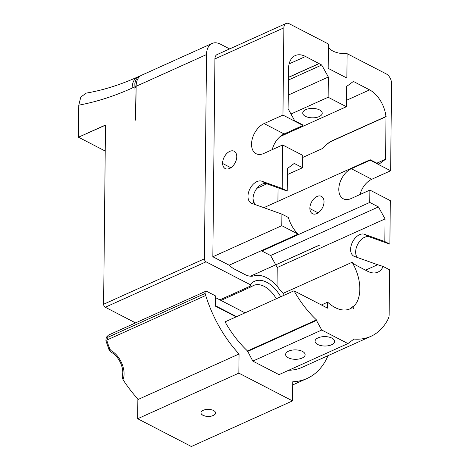 <?xml version="1.0" encoding="UTF-8"?>
<svg xmlns="http://www.w3.org/2000/svg" width="470" height="470" viewBox="0 0 470 470"><rect width="100%" height="100%" fill="white"/><g stroke="black" fill="none" stroke-linecap="round" stroke-linejoin="round"><path stroke-width="0.7" d="M298.115 234.131L281.794 225.688L281.918 214.132L288.374 217.469A24.375 14.77 65.7 0 0 288.903 219.173A24.375 14.77 65.7 0 0 298.115 234.131L229.172 265.197A24.375 14.77 65.7 0 0 234.653 269.216L244.941 274.533A24.375 14.77 65.7 0 0 250.445 276.201L319.394 245.129M281.918 214.132L251.808 203.381A12.191 7.702 117.3 0 1 251.209 203.116A12.191 7.702 117.3 0 1 249.734 189.216A12.191 7.702 117.3 0 1 261.802 181.203L282.182 188.482L282.64 144.966L302.704 155.335L302.574 167.731L294.255 163.431L287.452 168.501L287.217 191.084L282.182 188.482M389.601 269.809L389.131 314.618A12.191 7.385 -114.3 0 1 388.202 318.919A85.804 52 -114.3 0 1 370.924 336.326A85.804 52 -114.3 0 1 353.387 338.999L353.381 339.516L347.935 343.57L278.992 374.637L252.813 361.101L247.52 350.978A85.804 52 65.7 0 1 225.054 321.862L294.003 290.795L327.59 308.156L327.649 302.163A35.344 21.42 65.7 0 0 350.003 308.843A35.344 21.42 65.7 0 0 352.077 307.668L350.309 308.467A35.344 21.42 65.7 0 0 352.048 307.039L353.81 306.246A35.344 21.42 65.7 0 0 352.13 262.26A24.375 14.77 65.7 0 0 357.13 265.82L367.652 271.261A24.375 14.77 65.7 0 0 377.892 272.148A24.375 14.77 65.7 0 0 382.58 267.612A24.375 14.77 65.7 0 0 383.138 266.466L389.601 269.809M328.401 46.577A17.061 8.243 -179.4 0 0 347.13 53.68L386.252 73.907A7.802 4.729 -114.3 0 1 391.551 83.513L390.64 170.763L371.758 179.27A17.061 10.781 -62.7 0 0 359.973 194.545M389.871 244.159L384.836 241.557L385.071 218.926L378.45 206.917L369.761 202.429L369.89 190.08L390.323 200.643L389.871 244.159L369.485 236.88A12.191 7.702 -62.7 0 0 358.199 243.442A12.191 7.702 -62.7 0 0 357.271 257.454M250.616 276.213A24.375 14.77 65.7 0 0 253.982 275.861A34.128 20.68 -114.3 0 1 279.209 288.897A24.375 14.77 65.7 0 0 283.187 293.333A35.344 21.42 -114.3 0 1 284.233 295.195M390.64 170.763L370.201 160.2L370.207 159.747L378.896 164.236L385.7 159.171L385.946 116.519A24.375 14.77 65.7 0 0 369.608 89.882L353.411 81.433L346.607 86.468L346.396 106.708L328.136 97.267L328.348 77.021L321.727 65.013L305.559 56.482A24.375 14.77 65.7 0 0 295.26 55.566A24.375 14.77 65.7 0 0 288.692 66.235L288.081 108.74L294.702 120.749L303.021 125.049L303.015 125.461L282.952 115.085L283.868 27.836A7.802 4.729 -114.3 0 1 286.03 23.5A7.802 4.729 -114.3 0 1 289.309 23.782L328.43 44.01L328.178 68.356L346.878 78.044L347.13 53.68M252.813 361.101L321.756 330.034L316.457 320.423L247.514 351.495M321.756 330.034L347.935 343.57M353.81 306.246L353.81 308.543L352.077 307.668M316.457 320.423L316.463 319.911A85.804 52 -114.3 0 1 294.003 290.795M302.081 358.064A9.753 4.712 -179.4 0 0 305.118 354.691A9.753 4.712 -179.4 0 0 295.413 349.88A9.753 4.712 -179.4 0 0 285.613 354.492A9.753 4.712 -179.4 0 0 291.494 358.886A9.753 4.712 -179.4 0 0 302.081 358.064M331.544 344.786A9.753 4.712 -179.4 0 0 334.581 341.414A9.753 4.712 -179.4 0 0 324.882 336.602A9.753 4.712 -179.4 0 0 315.082 341.214A9.753 4.712 -179.4 0 0 320.957 345.609A9.753 4.712 -179.4 0 0 331.544 344.786M280.702 296.787A29.011 17.578 65.7 0 0 250.293 284.703L250.516 286.048L219.86 299.86M221 300.447L251.709 286.559A25.597 15.51 -114.3 0 1 253.542 285.472A25.597 15.51 -114.3 0 1 276.319 298.761M251.709 286.559L250.516 286.048M250.293 284.703L206.048 261.825A2.438 1.475 -114.3 0 1 204.391 258.823L206.53 54.567A19.987 12.114 -114.3 0 1 212.076 43.457A19.987 12.114 -114.3 0 1 220.471 44.18L229.63 48.915M135.56 322.896L105.274 307.239L206.048 261.825M327.813 355.749A24.375 14.77 -114.3 0 1 326.715 358.628A97.995 59.385 -114.3 0 1 306.986 378.509A97.995 59.385 -114.3 0 1 292.751 381.752L292.551 400.898L238.848 373.133L239.048 353.986A97.995 59.385 -114.3 0 1 205.719 295.495A24.375 14.77 -114.3 0 1 205.143 293.456A2.438 1.475 -114.3 0 1 205.719 291.277A2.438 1.475 -114.3 0 1 206.741 291.365L215.566 295.93L215.454 306.17L236.14 316.868M250.445 276.201L319.482 245.175M286.03 23.5L217.087 54.573A7.802 4.729 65.7 0 0 214.919 58.909L212.845 256.761L229.172 265.197M288.715 370.254A85.804 52 65.7 0 0 301.981 367.393L370.924 336.326M352.042 307.686L352.048 307.039M238.848 373.133L137.663 418.735L137.863 399.588L138.28 399.4A97.995 59.385 -114.3 0 1 122.958 379.548C126.753 370.959 120.49 355.649 111.049 350.62L109.857 349.187A97.995 59.385 -114.3 0 1 106.937 340.815L106.784 340.08L107.912 337.272L205.143 293.456M111.049 350.62A2.438 1.175 -62.3 0 0 111.337 352.359C119.151 356.284 124.691 369.132 122.194 376.358L122.958 379.548M78.784 105.168A343.458 217.04 -62.7 0 0 132.152 88.084A19.987 12.114 -114.3 0 1 137.698 76.974C120.097 84.882 102.954 90.258 86.286 93.095L80.822 96.99L78.784 105.168L78.449 137.216L105.497 125.026L103.617 304.237A2.438 1.475 65.7 0 0 105.274 307.239M215.566 412.948A7.314 3.531 0.6 0 1 214.937 414.329A7.314 3.531 0.6 0 1 206.747 416.285A7.314 3.531 0.6 0 1 200.943 412.795M137.663 418.735L191.366 446.5L292.551 400.898M214.937 414.393A7.314 3.531 0.6 0 1 206.718 416.349A7.314 3.531 0.6 0 1 200.943 412.83A7.314 3.531 0.6 0 1 208.292 409.37A7.314 3.531 0.6 0 1 215.566 412.983A7.314 3.531 0.6 0 1 214.937 414.393M138.28 399.4L239.048 353.986M316.463 319.911L247.52 350.978M378.45 206.917L270.608 255.516L261.919 251.027L369.761 202.429M277.036 286.201L277.23 267.524L275.767 264.874M275.731 264.804L270.608 255.516M277.23 267.524L385.071 218.926M281.794 225.688L212.845 256.761M327.649 302.163L321.421 304.971M283.187 293.333L352.13 262.26M383.138 266.466L377.651 264.704L365.531 270.168M256.99 188.276L266.872 183.817M287.393 174.576L302.574 167.731M287.217 191.084L266.837 183.805A12.191 7.702 -62.7 0 0 255.545 190.368A12.191 7.702 -62.7 0 0 254.617 204.38M302.68 157.468L322.749 148.42C325.781 144.836 328.977 142.251 332.343 140.677L385.946 116.519M272.706 149.442A24.375 14.77 65.7 0 0 272.418 148.978M280.126 136.576L346.396 106.708M290.989 114.01L328.136 97.267M305.759 109.651A9.753 4.712 0.6 0 1 316.345 108.829A9.753 4.712 0.6 0 1 322.226 113.223A9.753 4.712 0.6 0 1 312.427 117.829A9.753 4.712 0.6 0 1 302.721 113.017A9.753 4.712 0.6 0 1 305.759 109.651M369.89 190.08L351.014 198.587A17.061 10.781 117.3 0 1 343.329 198.804A17.061 10.781 117.3 0 1 339.54 183.976A17.061 10.781 117.3 0 1 351.325 168.707L370.201 160.2M263.846 207.675L370.207 159.747M261.919 251.027L261.925 250.439M309.877 208.604A9.753 6.163 117.3 0 1 313.807 198.863A9.753 6.163 117.3 0 1 321.427 196.354A9.753 6.163 117.3 0 1 324.018 201.448A9.753 6.163 117.3 0 1 320.088 211.183A9.753 6.163 117.3 0 1 312.468 213.691A9.753 6.163 117.3 0 1 309.877 208.604L318.12 212.863M288.222 95.105L328.348 77.021M321.727 65.013L288.38 80.041M288.41 77.456L319.065 63.638M288.41 77.338L319.065 63.526M282.64 144.966L263.758 153.473A17.061 10.781 117.3 0 1 256.079 153.69A17.061 10.781 117.3 0 1 252.29 138.862A17.061 10.781 117.3 0 1 264.075 123.592L282.952 115.085M229.783 151.363A9.753 6.163 117.3 0 1 234.172 151.24A9.753 6.163 117.3 0 1 235.17 162.732A9.753 6.163 117.3 0 1 225.218 168.566A9.753 6.163 117.3 0 1 223.05 160.094A9.753 6.163 117.3 0 1 229.783 151.363M303.015 125.461L284.133 133.968A17.061 10.781 -62.7 0 0 272.242 149.648M377.616 264.722L354.462 256.455A12.191 7.702 117.3 0 1 353.857 256.191A12.191 7.702 117.3 0 1 352.382 242.291A12.191 7.702 117.3 0 1 364.45 234.277L384.836 241.557M230.858 167.743L222.627 163.489A9.753 6.163 -62.7 0 0 225.218 168.566M222.627 163.489A9.753 6.163 -62.7 0 0 225.218 168.583M215.548 297.627L245.017 312.867M385.694 159.171L376.828 163.166M277.923 201.33L278.064 187.818M254.587 204.344A39.733 24.076 65.7 0 0 253.001 199.039M322.749 148.42A26.232 16.573 117.3 0 1 332.537 140.777L386.14 116.619M140.871 75.605L137.205 77.879L135.619 80.417L134.843 83.537L135.46 120.156L135.76 120.02A58.503 35.45 -114.3 0 1 135.76 119.956L135.46 120.156L135.924 104.328M135.76 120.02L136.112 86.298A19.987 12.114 -114.3 0 1 141.664 75.194L212.076 43.457M135.201 87.408A14.141 7.021 -0.5 0 1 136.106 87.015M132.152 88.084L134.937 86.833A14.141 10.452 -36.2 0 1 136.136 85.475M78.631 137.293L105.221 151.046M78.449 137.216L105.497 125.19M205.719 291.277L108.482 335.098A2.438 1.475 65.7 0 0 108.476 335.098L106.338 337.272L105.879 340.186L106.784 340.08L205.719 295.495M111.337 352.353L109.017 349.668L109.857 349.187M106.937 340.815A2.438 0.37 162.4 0 0 106.126 341.379L109.017 349.668M266.837 183.805L261.802 181.203M369.608 89.882L346.466 100.31M289.126 63.885L305.559 56.482M283.868 27.836L214.919 58.909M284.133 133.968L264.075 123.592M108.476 335.098A2.438 1.475 65.7 0 0 107.912 337.272M369.485 236.88L364.45 234.277M371.758 179.27L351.325 168.707M206.53 54.567L136.112 86.298M236.592 316.663L215.46 305.741M204.391 258.823L103.617 304.237M292.722 384.936L306.986 378.509M105.879 340.186L106.126 341.379M139.684 76.081L137.698 76.974"/></g></svg>
